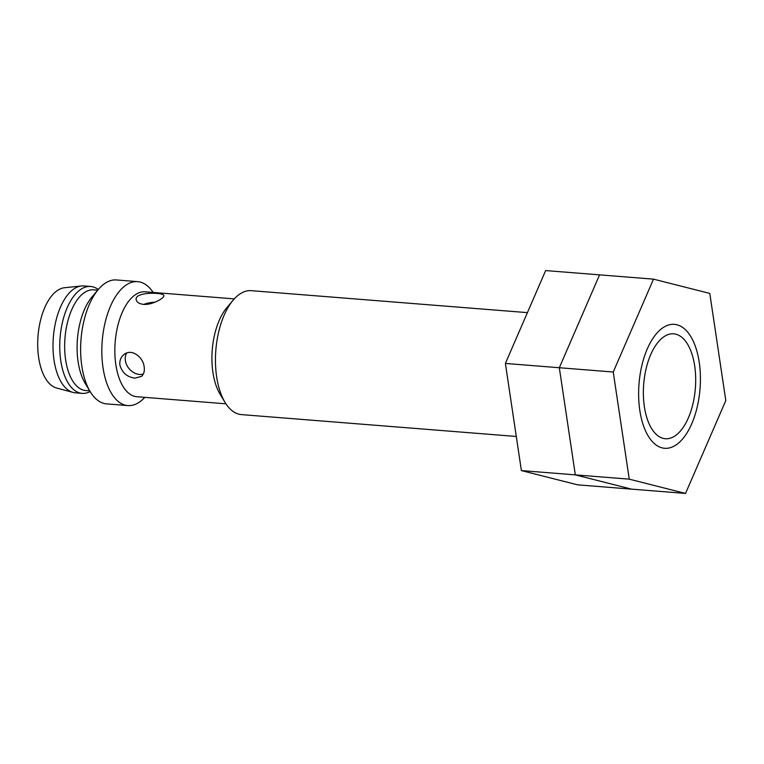 <?xml version="1.0" encoding="UTF-8"?>
<svg xmlns="http://www.w3.org/2000/svg" width="764" height="764" viewBox="0 0 764 764"><rect width="100%" height="100%" fill="white"/><g stroke="black" fill="none" stroke-linecap="round" stroke-linejoin="round"><path stroke-width="1.15" d="M225.943 403.812L136.842 396.726A52.62 25.909 -85.5 0 1 115.861 364.743A52.62 25.909 -85.5 0 1 145.179 291.81L234.29 298.886M144.176 366.997C143.212 356.759 131.198 348.012 123.778 354.725C120.731 357.351 119.432 360.799 119.9 365.068C122.087 372.67 127.082 377.034 134.865 378.142L141.435 376.404C143.842 374.293 144.759 371.161 144.176 366.997M516.292 436.464L241.424 414.604A62.161 30.608 -85.5 0 1 225.027 402.361L220.032 394.081A52.62 25.909 -85.5 0 1 212.936 372.46A52.62 25.909 -85.5 0 1 226.908 307.567L233.154 300.176A62.161 30.608 -85.5 0 1 251.28 290.673L527.418 312.638M143.537 304.387C152.437 305.123 164.68 297.855 163.859 295.639C164.25 292.316 134.101 291.485 136.212 299.774C136.746 302.277 139.182 303.814 143.537 304.387M644.377 406.763A52.62 25.909 -85.5 0 1 655.97 344.994A52.62 25.909 -85.5 0 1 687.581 344.192A52.62 25.909 -85.5 0 1 680.695 430.705A52.62 25.909 -85.5 0 1 644.377 406.763M225.027 402.361A62.161 30.608 -85.5 0 1 216.651 376.824A62.161 30.608 -85.5 0 1 233.154 300.176M144.807 397.356A62.161 30.608 -85.5 0 1 127.808 405.569A62.161 30.608 -85.5 0 1 103.035 367.799A62.161 30.608 -85.5 0 1 137.663 281.649A62.161 30.608 -85.5 0 1 153.144 292.44M127.808 405.569L106.607 403.889A62.161 30.608 -85.5 0 1 90.2 391.636A62.161 30.608 -85.5 0 1 81.824 366.109A62.161 30.608 -85.5 0 1 98.327 289.461A62.161 30.608 -85.5 0 1 116.453 279.958L137.663 281.649M90.2 391.636L85.205 383.356A52.62 25.909 -85.5 0 1 78.109 361.744A52.62 25.909 -85.5 0 1 92.081 296.843L98.327 289.461M89.722 390.853L85.769 390.538A50.5 24.868 -85.5 0 1 65.637 359.844A50.5 24.868 -85.5 0 1 93.781 289.842L97.735 290.158M90.162 391.579A53.614 26.396 -85.5 0 1 82.159 393.364A53.614 26.396 -85.5 0 1 60.786 360.789A53.614 26.396 -85.5 0 1 90.658 286.481A53.614 26.396 -85.5 0 1 98.279 289.518M82.159 393.364L75.416 392.83A53.614 26.396 -85.5 0 1 73.048 392.419A53.614 26.396 -85.5 0 1 54.043 360.245A53.614 26.396 -85.5 0 1 81.509 285.975A53.614 26.396 -85.5 0 1 83.916 285.946L90.658 286.481M73.048 392.419L56.584 388.007A50.5 24.868 -85.5 0 1 38.677 357.695A50.5 24.868 -85.5 0 1 64.548 287.732L81.509 285.975M143.336 374.016A13.981 11.011 50.8 0 1 139.43 374.427A13.981 11.011 50.8 0 1 127.512 366.453A13.981 11.011 50.8 0 1 126.652 353.083M143.727 304.406A13.981 5.186 171.5 0 1 154.949 302.21M685.537 493.429L629.259 479.162L613.244 372.02L653.506 279.147L709.785 293.414L725.8 400.556L685.537 493.429L631.608 489.141L575.33 474.874L559.315 367.732L599.578 274.859L545.649 270.571L505.386 363.444L521.392 470.586L577.67 484.853L631.608 489.141L575.33 474.874L521.392 470.586M629.259 479.162L575.33 474.874L559.315 367.732L505.386 363.444M613.244 372.02L559.315 367.732L599.578 274.859L653.506 279.147M660.984 329.188A62.161 30.608 94.5 0 0 656.324 333.82A62.161 30.608 94.5 0 0 648.197 436.005A62.161 30.608 94.5 0 0 699.538 393.708A62.161 30.608 94.5 0 0 660.984 329.188"/></g></svg>
